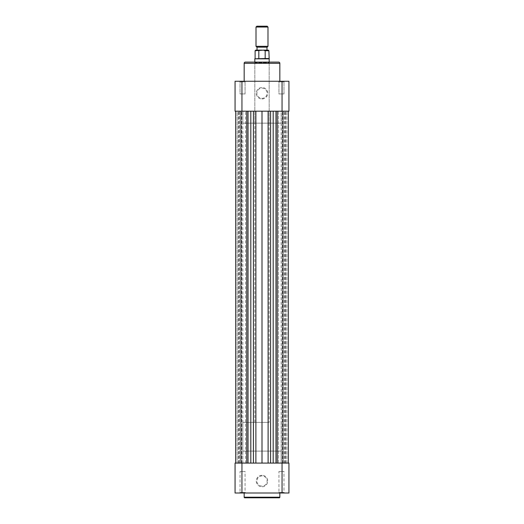 <?xml version="1.0" encoding="UTF-8"?>
<svg xmlns="http://www.w3.org/2000/svg" width="524" height="524" viewBox="0 0 524 524"><rect width="100%" height="100%" fill="white"/><g stroke="black" fill="none" stroke-linecap="round" stroke-linejoin="round"><path stroke-width="0.39" stroke-dasharray="2.62 1.97" d="M240.038 81.855L239.435 81.259L245.664 81.259L239.435 81.259L245.664 81.259L239.435 81.259L240.038 81.855L245.062 81.855L245.664 81.259L245.062 81.855L240.038 81.855L245.062 81.855L240.038 81.855L240.038 93.947L245.062 93.947L245.062 81.855L245.062 93.947L240.038 93.947L240.038 81.855M278.938 81.855L278.336 81.259L284.565 81.259L278.336 81.259L284.565 81.259L278.336 81.259L278.938 81.855L283.962 81.855L284.565 81.259L283.962 81.855L278.938 81.855L283.962 81.855L278.938 81.855L278.938 93.947L283.962 93.947L283.962 81.855L283.962 93.947L278.938 93.947L278.938 81.855M262 98.951A5.725 5.725 0 0 0 267.725 93.233A5.725 5.725 0 0 0 262 87.508A5.725 5.725 0 0 0 256.275 93.233A5.725 5.725 0 0 0 262 98.951M262 88.104A5.122 5.122 0 0 1 267.122 93.233A5.122 5.122 0 0 1 262 98.355A5.122 5.122 0 0 1 256.878 93.233A5.122 5.122 0 0 1 262 88.104A5.122 5.122 0 0 1 267.122 93.233A5.122 5.122 0 0 1 262 98.355A5.122 5.122 0 0 1 256.878 93.233A5.122 5.122 0 0 1 262 88.104M269.179 123.153L254.821 123.153L269.179 123.153L269.179 62.71L254.821 62.71L254.219 62.107M254.821 422.39L254.821 62.107L269.179 62.107L269.179 422.39L242.848 422.39L269.179 422.39M254.821 123.153L254.821 62.71L269.179 62.71L269.781 62.107M278.938 93.947L283.962 93.947L278.938 93.947M240.038 93.947L245.062 93.947L240.038 93.947M244.164 81.259L279.836 81.259L244.164 81.259M242.848 123.153L281.152 123.153L281.152 111.186L242.848 111.186L281.152 111.186L242.848 111.186L281.152 111.186L281.152 463.092L242.848 463.092L281.152 463.092L242.848 463.092L242.848 111.186L242.848 123.153L281.152 123.153M282.05 81.259L235.066 81.259L235.066 111.186L288.934 111.186L288.934 81.259L282.05 81.259L282.05 111.186M278.637 62.107L245.363 62.107M283.962 492.416L284.565 493.012L278.336 493.012L284.565 493.012L278.336 493.012L284.565 493.012L283.962 492.416L278.938 492.416L278.336 493.012L278.938 492.416L283.962 492.416L278.938 492.416L283.962 492.416L283.962 471.469L278.938 471.469L278.938 492.416L278.938 471.469L283.962 471.469L283.962 492.416M245.062 492.416L245.664 493.012L239.435 493.012L245.664 493.012L239.435 493.012L245.664 493.012L245.062 492.416L240.038 492.416L239.435 493.012L240.038 492.416L245.062 492.416L240.038 492.416L245.062 492.416L245.062 471.469L240.038 471.469L240.038 492.416L240.038 471.469L245.062 471.469L245.062 492.416M262 475.32A5.725 5.725 0 0 0 256.275 481.045A5.725 5.725 0 0 0 262 486.763A5.725 5.725 0 0 0 267.725 481.045A5.725 5.725 0 0 0 262 475.32M262 486.167A5.122 5.122 0 0 1 256.878 481.045A5.122 5.122 0 0 1 262 475.916A5.122 5.122 0 0 1 267.122 481.045A5.122 5.122 0 0 1 262 486.167A5.122 5.122 0 0 1 256.878 481.045A5.122 5.122 0 0 1 262 475.916A5.122 5.122 0 0 1 267.122 481.045A5.122 5.122 0 0 1 262 486.167M245.062 471.469L240.038 471.469L245.062 471.469M283.962 471.469L278.938 471.469L283.962 471.469M279.836 493.012L244.164 493.012L279.836 493.012M242.848 422.39L242.848 451.118L281.152 451.118L242.848 451.118L242.848 463.092L281.152 463.092L281.152 451.118L242.848 451.118L281.152 451.118L281.152 422.39M241.95 493.012L288.934 493.012L288.934 463.092L235.066 463.092L235.066 493.012L241.95 493.012L241.95 463.092M267.148 26.2L256.852 26.2M256.013 27.038L267.987 27.038M256.852 47.147L267.148 47.147M267.987 46.309L256.013 46.309M269.179 58.819L254.821 58.819M268.884 58.518L255.116 58.518M262 50.14L257.035 50.14M266.965 50.14L263.493 50.14L265.177 50.736L268.884 50.736M255.116 50.736L263.493 50.14M260.507 50.14L255.719 50.14M265.177 58.518L265.177 50.736M258.823 50.736L258.823 58.518M262 47.147L266.965 47.147L262 47.147M239.54 463.092L239.54 111.186L245.527 111.186L239.54 111.186L245.527 111.186L239.54 111.186L239.54 463.092L245.527 463.092L245.527 111.186L245.527 463.092L239.54 463.092M278.473 463.092L278.473 111.186L284.46 111.186L278.473 111.186L284.46 111.186L278.473 111.186L278.473 463.092L284.46 463.092L284.46 111.186L284.46 463.092L278.473 463.092M235.649 463.092L237.103 463.092L237.103 111.186L241.774 111.186L235.649 111.186L237.103 111.186L237.103 463.092L235.649 463.092L246.765 463.092L246.765 111.186L235.649 111.186L248.035 111.186L246.765 111.186L246.765 463.092L288.351 463.092L282.226 463.092L282.226 111.186L288.351 111.186L248.035 111.186L288.351 111.186L282.226 111.186L282.226 463.092L235.649 463.092L235.649 111.186M282.226 463.092L285.043 463.092L282.226 463.092M241.073 463.092L237.103 463.092L241.073 463.092L241.073 111.186L241.073 463.092M283.281 111.186L285.043 111.186L283.281 111.186L283.281 463.092L283.281 111.186M240.719 111.186L238.957 111.186L240.719 111.186L240.719 463.092L240.719 111.186M238.957 463.092L238.957 111.186M238.302 463.092L238.302 111.186L238.302 463.092M248.035 463.092L248.035 111.186M262 463.092L262 111.186M275.965 463.092L275.965 111.186M277.235 463.092L277.235 111.186L277.235 463.092M286.897 463.092L286.897 111.186L286.897 463.092M285.698 463.092L285.698 111.186L285.698 463.092M285.043 463.092L285.043 111.186M246.765 463.092L246.765 111.186M244.164 63.306L279.836 63.306M241.95 111.186L241.95 81.259M279.836 497.204L244.164 497.204M282.05 463.092L282.05 493.012M282.927 463.092L282.927 111.186L282.927 463.092M282.416 463.092L282.416 111.186L282.416 463.092M241.584 463.092L241.584 111.186L241.584 463.092M250.806 463.092L250.806 111.186M253.426 463.092L253.426 111.186M255.882 463.092L255.882 111.186M268.118 463.092L268.118 111.186M270.574 463.092L270.574 111.186M273.194 463.092L273.194 111.186M241.774 463.092L241.774 111.186L241.774 463.092M288.351 463.092L288.351 111.186"/><path stroke-width="0.79" d="M269.179 58.819L269.179 62.107L269.781 62.107L254.219 62.107L254.821 62.107L254.821 58.819L269.179 58.819L268.884 50.736L265.177 50.736L265.177 58.518L268.884 58.518M245.363 62.107L278.637 62.107A1.199 1.199 0 0 1 279.836 63.306L244.164 63.306A1.199 1.199 0 0 1 245.363 62.107M279.836 81.259L279.836 63.306M244.164 81.259L244.164 63.306M241.95 111.186L235.066 111.186L235.066 81.259L241.95 81.259L241.95 111.186L282.05 111.186L282.05 81.259L241.95 81.259M282.05 81.259L288.934 81.259L288.934 111.186L282.05 111.186M279.233 497.8L244.767 497.8A0.596 0.596 0 0 1 244.164 497.204L279.836 497.204A0.596 0.596 0 0 1 279.233 497.8L244.767 497.8M244.164 493.012L244.164 497.204M279.836 493.012L279.836 497.204M282.05 463.092L288.934 463.092L288.934 493.012L282.05 493.012L282.05 463.092L241.95 463.092L241.95 493.012L282.05 493.012M241.95 493.012L235.066 493.012L235.066 463.092L241.95 463.092M256.852 26.2L267.148 26.2L267.987 27.038L256.013 27.038L256.852 26.2M267.987 46.309L267.148 47.147L256.852 47.147L256.013 46.309L267.987 46.309L267.987 27.038M254.821 58.819L265.177 58.518M257.035 47.147L257.035 50.14L262 50.14M265.177 50.736L263.493 50.14L255.116 50.736L255.719 50.14L260.507 50.14M263.493 50.14L268.281 50.14L266.965 50.14L266.965 47.147M258.823 58.518L258.823 50.736M235.649 463.092L235.649 111.186M277.235 463.092L277.235 111.186L277.235 463.092M275.965 463.092L275.965 111.186M262 463.092L262 111.186M248.035 463.092L248.035 111.186M246.765 463.092L246.765 111.186M273.194 463.092L273.194 111.186M270.574 463.092L270.574 111.186M268.118 463.092L268.118 111.186M255.882 463.092L255.882 111.186M253.426 463.092L253.426 111.186M250.806 463.092L250.806 111.186M256.013 46.309L256.013 27.038M255.116 58.518L255.116 50.736M268.884 50.736L268.281 50.14M288.351 463.092L288.351 111.186"/></g></svg>
